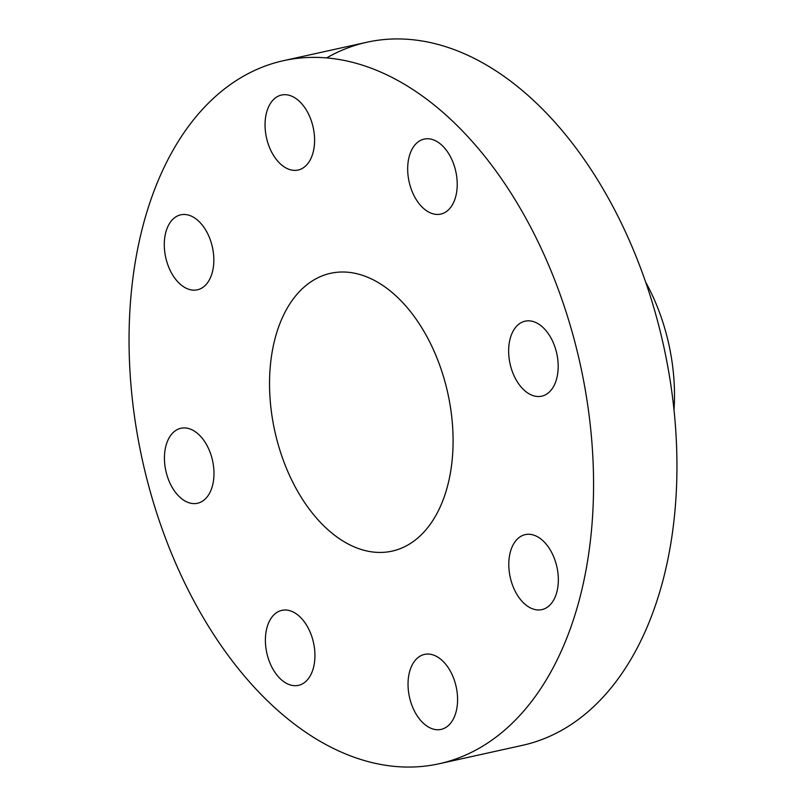 <?xml version="1.0" encoding="UTF-8"?>
<svg xmlns="http://www.w3.org/2000/svg" width="806" height="806" viewBox="0 0 806 806"><rect width="100%" height="100%" fill="white"/><g stroke="black" fill="none" stroke-linecap="round" stroke-linejoin="round"><path stroke-width="1.21" d="M287.49 610.172A38.406 23.908 -102.5 0 0 281.878 610.354A38.406 23.908 -102.5 0 0 266.02 648.618A38.406 23.908 -102.5 0 0 292.85 685.523A38.406 23.908 -102.5 0 0 298.462 685.352A38.406 23.908 -102.5 0 0 314.32 647.077A38.406 23.908 -102.5 0 0 287.49 610.172M592.198 446.312A360.05 224.139 -102.5 0 0 283.561 60.662A360.05 224.139 -102.5 0 0 130.421 378.125A360.05 224.139 -102.5 0 0 439.069 763.776A360.05 224.139 -102.5 0 0 592.198 446.312M270.081 398.748A142.279 88.569 -102.5 0 0 392.038 551.143A142.279 88.569 -102.5 0 0 452.549 425.689A142.279 88.569 -102.5 0 0 330.591 273.305A142.279 88.569 -102.5 0 0 270.081 398.748M413.498 662.683A38.406 23.908 -102.5 0 0 412.612 707.094A38.406 23.908 -102.5 0 0 441.104 729.4A38.406 23.908 -102.5 0 0 452.116 721.108A38.406 23.908 -102.5 0 0 453.012 676.708A38.406 23.908 -102.5 0 0 424.52 654.401A38.406 23.908 -102.5 0 0 413.498 662.683M508.939 568.482A38.406 23.908 -102.5 0 0 541.864 609.618A38.406 23.908 -102.5 0 0 558.195 575.756A38.406 23.908 -102.5 0 0 525.27 534.62A38.406 23.908 -102.5 0 0 508.939 568.482M517.895 382.739A38.406 23.908 -102.5 0 0 541.713 396.169A38.406 23.908 -102.5 0 0 557.843 372.443A38.406 23.908 -102.5 0 0 548.936 334.601A38.406 23.908 -102.5 0 0 525.119 321.171A38.406 23.908 -102.5 0 0 508.989 344.897A38.406 23.908 -102.5 0 0 517.895 382.739M435.129 214.265A38.406 23.908 -102.5 0 0 440.751 214.094A38.406 23.908 -102.5 0 0 456.599 175.819A38.406 23.908 -102.5 0 0 429.779 138.914A38.406 23.908 -102.5 0 0 424.158 139.095A38.406 23.908 -102.5 0 0 408.299 177.36A38.406 23.908 -102.5 0 0 435.129 214.265M309.121 161.754A38.406 23.908 -102.5 0 0 310.018 117.344A38.406 23.908 -102.5 0 0 281.526 95.037A38.406 23.908 -102.5 0 0 270.504 103.329A38.406 23.908 -102.5 0 0 269.617 147.73A38.406 23.908 -102.5 0 0 298.109 170.036A38.406 23.908 -102.5 0 0 309.121 161.754M213.691 255.955A38.406 23.908 -102.5 0 0 180.766 214.819A38.406 23.908 -102.5 0 0 164.434 248.681A38.406 23.908 -102.5 0 0 197.359 289.817A38.406 23.908 -102.5 0 0 213.691 255.955M204.734 441.698A38.406 23.908 -102.5 0 0 180.917 428.268A38.406 23.908 -102.5 0 0 164.787 451.995A38.406 23.908 -102.5 0 0 173.693 489.836A38.406 23.908 -102.5 0 0 197.5 503.266A38.406 23.908 -102.5 0 0 213.63 479.54A38.406 23.908 -102.5 0 0 204.734 441.698M439.069 763.776L522.439 745.338A360.05 224.139 -102.5 0 0 675.579 427.875A360.05 224.139 -102.5 0 0 366.932 42.224A360.05 224.139 -102.5 0 0 326.672 57.881M674.007 409.932A152.747 95.088 -102.5 0 0 673.927 379.203A152.747 95.088 77.5 0 0 645.808 282.422M366.932 42.224L283.561 60.662"/></g></svg>
